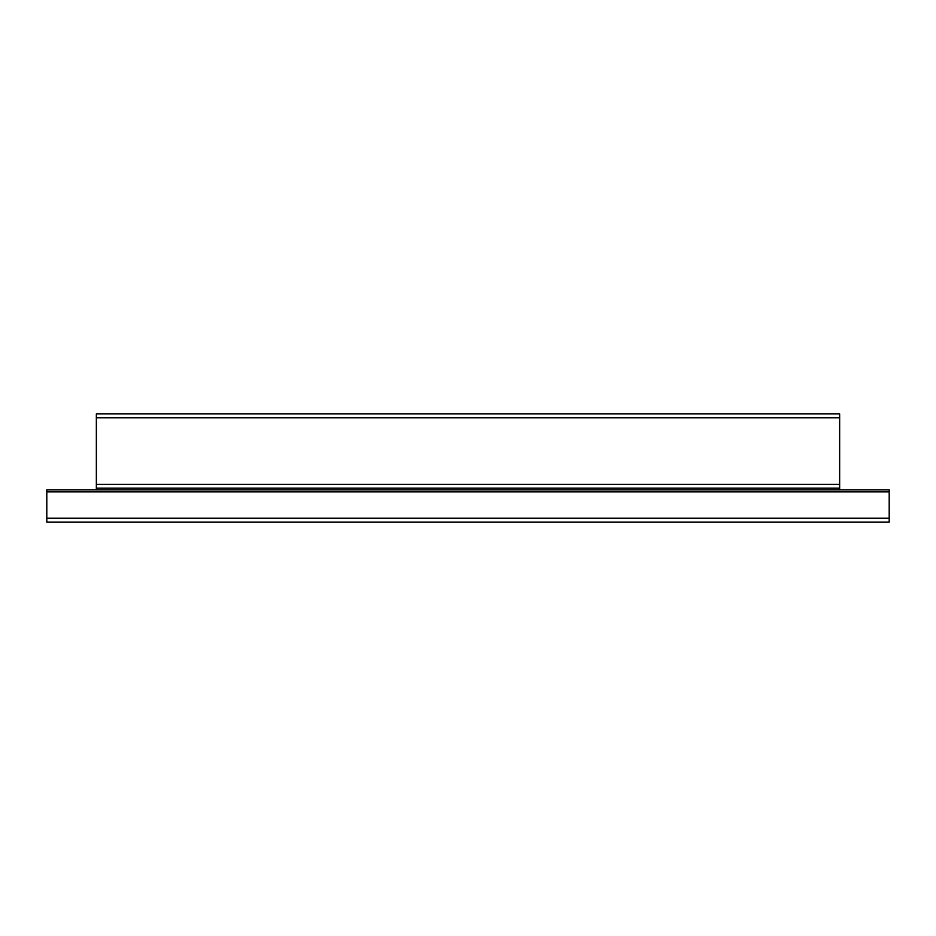 <?xml version="1.0" encoding="UTF-8"?>
<svg xmlns="http://www.w3.org/2000/svg" width="936" height="936" viewBox="0 0 936 936"><rect width="100%" height="100%" fill="white"/><g stroke="black" fill="none" stroke-linecap="round" stroke-linejoin="round"><path stroke-width="1.4" d="M96.349 489.891L96.349 417.748L839.65 417.748L839.65 489.891M839.65 417.748L839.65 413.911L96.349 413.911L96.349 417.748M889.2 518.251L889.2 522.089L46.8 522.089L46.8 489.891L889.2 489.891L889.2 518.251L46.8 518.251M839.65 488.182L96.349 488.182L839.65 488.194M839.65 484.345L96.349 484.345M46.8 491.868L889.2 491.868"/></g></svg>
